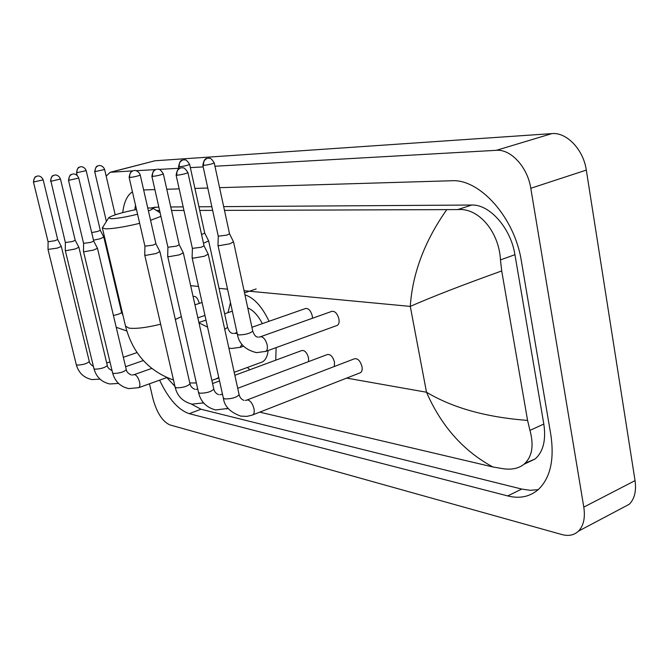 <?xml version="1.0" encoding="UTF-8"?>
<svg xmlns="http://www.w3.org/2000/svg" width="669" height="669" viewBox="0 0 669 669"><rect width="100%" height="100%" fill="white"/><g stroke="black" fill="none" stroke-linecap="round" stroke-linejoin="round"><path stroke-width="1" d="M136.493 209.506C121.934 212.441 112.693 215.167 108.779 217.684L110.962 218.746C117.108 218.579 125.981 217.065 137.58 214.205M148.426 210.944C151.846 209.656 153.31 208.728 152.816 208.176L147.732 207.883M160.928 216.355L150.567 220.327M139.67 223.329C124.618 226.942 113.253 228.781 105.577 228.865L102.349 227.853L108.562 218.027M260.634 362.581L262.307 361.962C265.518 360.198 267.466 356.385 268.135 350.531M276.113 347.629L275.745 360.173M249.805 369.765L247.371 367.465M262.357 323.637C257.991 315.291 253.133 310.082 247.773 307.983M228.012 312.632L230.462 302.605M244.946 294.845C253.986 297.73 262.022 306.544 269.072 321.279M57.434 248.065L61.314 246.409L57.693 239.535L54.891 240.74L48.084 241.743L48.017 249.428L57.434 248.065M48.084 241.726L33.458 182.052M65.37 242.521L65.269 250.423L65.913 250.666L75.012 249.044L78.875 247.271M50.501 181.207C51.179 177.494 52.057 175.613 53.119 175.571L54.289 175.169C51.605 176.164 50.493 178.205 50.944 181.274L65.361 242.538L72.394 241.526L75.212 240.288L78.9 247.321M83.6 243.357L83.491 251.477L84.185 251.736L93.568 250.081L97.448 248.258M68.514 180.371L83.6 243.382L90.884 242.345L93.71 241.083L97.473 248.316M308.601 361.603L308.526 357.848C306.904 352.479 304.638 350.054 301.727 350.564L234.852 375.292M144.93 246.251L144.73 254.998L145.641 255.366L156.002 253.551L159.883 251.577M144.93 246.159L153.067 245.122L155.902 243.742M334.341 366.495L334.475 362.054C332.786 356.468 330.386 353.976 327.283 354.57L237.712 388.296M167.919 247.313L167.685 256.311L168.688 256.72L179.417 254.856L183.281 252.815M151.896 176.373L167.911 247.237L176.39 246.167L179.217 244.745M359.83 372.942L360.499 372.675C361.996 371.638 362.481 369.581 361.962 366.503C360.19 360.691 357.656 358.124 354.336 358.827L247.104 399.962M192.396 248.45L192.112 257.699L193.224 258.167L204.346 256.252L208.193 254.145M176.131 175.211L192.379 248.358L201.218 247.271L204.037 245.807M199.22 303.425L199.103 302.831C197.773 298.349 196.009 296.208 193.793 296.417L193.107 296.635M93.493 240.188L100.174 238.758L103.812 237.102M91.695 232.603L97.632 231.449L100.283 230.295M312.515 318.235L312.272 315.843C310.692 310.5 308.417 308.066 305.457 308.543L251.929 327.283M203.476 243.265L208.636 240.94M201.561 234.568L204.731 233.105M336.775 325.552L337.318 325.36C338.924 324.323 339.459 322.174 338.907 318.904C337.26 313.343 334.851 310.842 331.69 311.411L260.525 336.741M217.96 245.239L219.114 245.674L229.919 243.8L233.514 241.852M202.849 165.377L218.261 236.19L226.9 235.12L229.526 233.774M106.162 176.123L110.193 172.276L154.965 160.777L551.9 133.608C566.618 132.069 583.435 149.572 586.312 170.102L635.048 480.626C636.478 491.029 634.555 498.907 629.27 504.267L621.593 508.331M214.958 166.238L496.373 150.316C510.79 148.953 527.624 167.166 530.793 188.273L583.794 507.119C585.375 517.781 583.611 525.775 578.493 531.119C574.144 535.208 568.625 536.354 561.943 534.564L169.951 424.94C162.542 421.579 156.897 412.907 153.009 398.941L149.471 383.805M110.193 172.276L132.587 170.896M136.05 170.704L155.459 169.608M159.021 169.399L178.916 168.279M190.356 167.626L203.184 166.907M132.429 191.802C127.169 195.273 123.949 202.205 122.77 212.591M159.598 380.168C168.521 398.866 178.406 410.03 189.268 413.668L507.712 495.921C519.47 498.89 529.564 496.858 537.993 489.833C550.227 478.402 554.517 460.08 550.855 434.867L521.368 261.077C514.678 217.4 479.589 178.564 451.416 180.755L219.583 187.671M207.783 188.022L194.913 188.407M179.167 188.875L166.782 189.252M154.882 189.603L143.643 189.937M191.2 403.984L200.968 409.227L521.728 489.064L530.149 490.293L538.16 489.683M135.498 205.149L134.812 209.832M525.24 463.14L535.116 458.976C543.261 451.784 546.163 440.135 543.813 424.029L514.929 254.68C510.823 228.087 489.549 204.196 471.712 205.032L223.672 206.629M211.847 206.704L198.952 206.788M183.172 206.888L170.754 206.972M158.829 207.047L151.529 207.808M156.521 210.501L159.607 210.501M171.54 210.476L183.967 210.451M199.755 210.426L212.65 210.4M224.483 210.375L457.738 209.589C478.862 207.574 499.091 232.193 500.462 259.898L501.708 270.945L527.582 420.4L529.957 430.401C534.121 445.73 532.106 457.036 523.927 464.303C518.826 468.3 512.186 469.822 504 468.852L492.852 466.962C463.441 451.04 441.323 426.128 426.504 392.235C452.796 407.939 486.488 417.331 527.582 420.4M259.756 412.154L492.852 466.962M501.708 270.945C462.722 284.927 432.241 296.743 410.281 306.402C412.489 273.395 424.572 241.25 446.532 209.966M102.416 228.146L125.521 326.112L128.933 328.119C136.108 328.939 146.678 327.634 160.652 324.206M207.557 327.116L198.977 322.859M175.345 319.498L181.341 316.629M215.619 379.164L218.755 377.441M33.86 182.093C33.408 179.1 34.504 177.118 37.138 176.139L35.984 176.532C34.955 176.583 34.102 178.414 33.45 182.027L43.167 179.869M57.701 239.569L43.176 179.886C41.428 175.445 37.247 175.88 37.916 176.022L37.982 176.014M48.026 249.47L76.283 364.638L77.102 365.107C82.856 364.889 86.92 363.693 89.303 361.528L89.286 361.452M50.944 181.274L60.469 179.024C58.73 174.492 54.432 174.885 55.084 175.044L55.151 175.035M65.286 250.474L93.961 368.652L94.847 369.171C100.743 368.97 104.899 367.749 107.308 365.508L107.283 365.416M75.221 240.322L60.461 178.999M68.991 180.421C68.531 177.26 69.668 175.161 72.411 174.132L71.207 174.542C70.12 174.592 69.216 176.524 68.506 180.346L78.733 178.079M93.719 241.124L78.733 178.113C76.977 173.447 72.545 173.84 73.214 174.007L73.289 174.007M138.508 387.744L138.801 387.644C139.921 386.866 140.164 384.959 139.537 381.932C138.316 377.692 136.668 375.25 134.586 374.598L132.219 375.008M83.5 251.536L112.601 372.892L113.554 373.461C119.6 373.277 123.849 372.031 126.29 369.706L126.265 369.597M129.761 177.528C129.284 174.074 130.505 171.782 133.415 170.67L132.997 170.754C133.633 171.373 130.597 168.772 129.125 177.419L129.761 177.528C134.452 176.9 137.948 176.072 140.247 175.044L140.231 174.994M159.933 251.678L155.919 243.792L140.247 175.044C138.483 170.01 133.608 170.319 134.277 170.528L134.352 170.528M202.749 403.19L203.535 402.771M144.755 255.106L175.111 387.067L176.34 387.836C182.871 387.752 187.42 386.406 189.979 383.822L189.937 383.613M197.731 389.007L196 389.375M152.582 176.44C152.106 172.878 153.352 170.52 156.32 169.366L155.902 169.458C156.487 170.118 153.452 167.392 151.88 176.315L152.582 176.44C157.407 175.813 160.995 174.96 163.336 173.898L163.32 173.831M226.749 408.96L227.953 408.082M167.71 256.444L198.484 392.352L199.822 393.213C206.529 393.163 211.195 391.8 213.804 389.107L213.746 388.865M222.501 394.275L219.85 394.743M176.892 175.278C176.407 171.599 177.686 169.165 180.722 167.978L180.296 168.061C180.914 168.722 177.72 165.987 176.114 175.136L176.892 175.278C181.859 174.642 185.539 173.781 187.939 172.677L187.922 172.594M252.246 415.089L252.849 414.855C254.187 413.843 254.554 411.736 253.936 408.525C252.581 403.641 250.515 400.781 247.747 399.945L245.197 400.447M192.145 257.874L223.329 397.971L224.792 398.933C231.683 398.925 236.458 397.528 239.126 394.735L239.059 394.442M76.994 172.828C76.567 169.834 77.637 167.86 80.221 166.899L79.093 167.275C78.072 167.3 77.219 169.123 76.525 172.761L86.184 170.637M100.291 230.337L86.192 170.662C84.528 166.221 80.263 166.623 80.916 166.782L80.991 166.773M113.412 315.459C118.204 314.472 120.93 313.46 121.591 312.406L121.566 312.323M95.224 171.757C94.789 168.688 95.884 166.656 98.519 165.669L97.348 166.063C96.294 166.104 95.416 167.986 94.714 171.69L104.623 169.516M115.193 214.816L104.632 169.55C102.942 164.975 98.552 165.385 99.229 165.552L99.305 165.552M179.309 166.849C178.849 163.395 180.045 161.12 182.888 160.025L182.478 160.108C183.089 160.744 180.162 158.051 178.573 166.74L179.309 166.849C183.975 166.23 187.42 165.419 189.645 164.423L189.636 164.365M208.695 241.066L204.756 233.172L189.645 164.423C187.487 160.953 185.815 159.448 184.627 159.908L183.724 159.891M240.037 347.454L241.961 344.343M237.177 333.413L233.974 333.405M224.759 329.374L227.594 327.308M203.644 165.427C203.184 161.865 204.405 159.523 207.298 158.386L206.897 158.469C207.465 159.13 204.471 156.404 202.832 165.302L203.644 165.427C208.444 164.8 211.981 163.972 214.247 162.943L214.231 162.868M229.551 233.891L214.247 162.943C212.073 159.381 210.367 157.817 209.121 158.269L208.159 158.252M265.3 351.56L265.81 351.376C267.307 350.372 267.751 348.181 267.132 344.811C265.819 340.019 263.787 337.318 261.044 336.699L259.112 337.101M218.002 245.406L237.353 334.191L238.825 334.952C245.481 334.717 250.131 333.43 252.748 331.105L252.698 330.854M244.06 290.722L410.281 306.402L426.504 392.235L346.667 378.102M227.535 289.167L219.056 288.364M198.501 286.424L190.657 285.688M583.794 507.119L635.048 480.626M530.793 188.273L586.312 170.102M496.373 150.316L551.9 133.608M111.205 172.109L154.965 160.777M521.728 489.064L507.712 495.921M200.968 409.227L189.268 413.668M155.149 207.072L152.181 207.908M471.712 205.032L457.738 209.589M514.929 254.68L500.462 259.898M543.813 424.029L529.957 430.401M173.488 380.025C148.652 371.086 132.705 353.274 125.638 326.589M152.816 208.176L160.117 212.759M262.307 361.962L234.2 372.315M218.872 377.96L211.847 380.385M244.511 292.838L256.168 288.958M189.787 382.969L196.36 382.977M232.335 311.169L224.625 313.786M206.002 320.1L198.902 322.508M76.308 364.714C78.616 372.867 83.851 377.826 91.988 379.582L99.999 379.122M61.314 246.409L89.303 361.528C89.378 363.066 90.741 364.68 93.409 366.386M137.045 352.58L123.339 357.279M109.959 361.879L106.706 362.991M93.986 368.744C96.319 377.073 101.621 382.158 109.883 383.981L118.497 383.412M78.909 247.354L107.308 365.508C107.517 367.457 109.097 369.154 112.049 370.609M143.325 360.549L125.58 366.721M166.882 377.55L138.801 387.644L128.757 388.614C120.353 386.715 114.976 381.514 112.626 372.993M97.482 248.35L126.29 369.706C126.6 371.855 128.256 373.595 131.233 374.933M151.729 368.427L134.176 374.623M203.619 402.863L192.036 404.151C180.162 400.982 176.675 393.33 175.153 387.251M159.933 251.728L189.979 383.822C190.54 386.339 192.162 388.162 194.838 389.283M219.541 380.954L212.558 383.538M129.134 177.469L144.922 246.192M228.204 408.408L215.694 409.963C204.129 406.978 200.064 399.075 198.534 392.586M183.348 252.999L213.804 389.107C214.49 391.808 216.087 393.656 218.612 394.643M179.242 244.812L183.348 252.941M157.198 169.224L158.168 169.249C159.389 168.789 161.112 170.336 163.336 173.898L179.242 244.846M222.451 394.041L221.799 394.284M360.499 372.675L252.037 415.173L246.945 416.369L240.832 416.135C230.22 412.313 224.408 406.359 223.387 398.247M208.268 254.354L239.126 394.735C239.945 397.637 241.526 399.502 243.867 400.338M204.07 245.891L208.268 254.295M181.608 167.835L182.645 167.86C183.925 167.409 185.689 169.006 187.939 172.677L204.07 245.933M116.222 327.283L126.817 330.996M123.004 315.442L121.591 312.406L103.837 237.186M100.291 230.32L103.837 237.152M76.534 172.786L77.152 175.412M204.957 315.433L197.857 317.834M202.08 302.48L194.947 304.838M94.722 171.716L106.396 221.431M243.541 346.199L240.472 347.295L231.549 348.49L228.865 348.056M233.055 333.396C230.721 333.346 228.923 331.389 227.636 327.509L208.695 241.116M236.985 332.51L235.421 333.062M178.59 166.798L178.991 168.621M337.318 325.36L265.81 351.376L256.528 352.647C245.398 349.895 239.025 343.824 237.403 334.425M258.109 337.092C255.976 337.184 254.195 335.194 252.748 331.105L233.581 242.061M229.559 233.849L233.581 242.002M218.27 236.282L217.985 245.18M578.493 531.119L629.27 504.267M535.116 458.976L523.927 464.303M166.849 377.567L174.952 386.381"/></g></svg>
